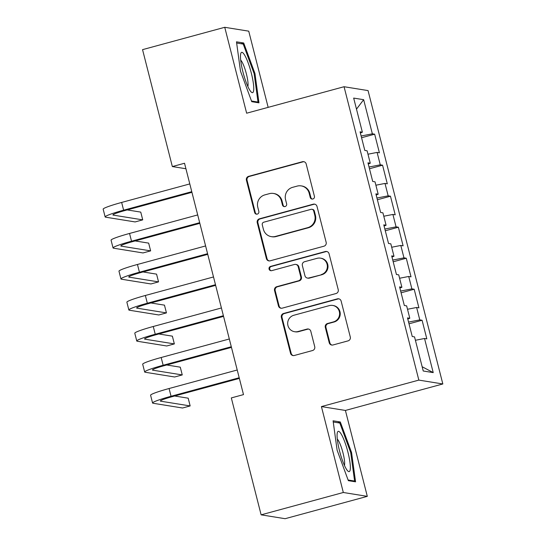 <?xml version="1.0" encoding="UTF-8"?>
<svg xmlns="http://www.w3.org/2000/svg" width="546" height="546" viewBox="0 0 546 546"><rect width="100%" height="100%" fill="white"/><g stroke="black" fill="none" stroke-linecap="round" stroke-linejoin="round"><path stroke-width="0.82" d="M312.878 198.997A2.204 2.157 -80.9 0 0 314.421 196.301L306.176 163.957A3.153 3.085 -80.9 0 0 302.416 161.725L248.628 176.344A3.153 3.085 -80.9 0 0 246.417 180.2L254.661 212.544A2.204 2.157 -80.9 0 0 257.296 214.107A2.204 2.157 -80.9 0 0 258.845 211.411L257.773 207.221A10.087 9.876 -80.9 0 1 264.858 194.881L269.335 193.666A10.087 9.876 -80.9 0 1 281.381 200.805L282.453 204.989A2.204 2.157 -80.9 0 0 285.087 206.552A2.204 2.157 -80.9 0 0 286.63 203.856L285.565 199.665A10.087 9.876 -80.9 0 1 292.642 187.326L297.126 186.111A10.087 9.876 -80.9 0 1 309.173 193.25L310.237 197.44A2.204 2.157 -80.9 0 0 312.878 198.997M329.224 342.738A3.153 3.085 -80.9 0 0 332.992 344.97L348.082 340.868A3.153 3.085 -80.9 0 0 350.293 337.012L341.134 301.092A3.153 3.085 -80.9 0 0 337.373 298.86L283.586 313.486A3.153 3.085 -80.9 0 0 281.367 317.342L290.527 353.262A3.153 3.085 -80.9 0 0 294.287 355.494L312.517 350.539A3.153 3.085 -80.9 0 0 314.728 346.683L310.81 331.306A3.153 3.085 -80.9 0 0 307.05 329.074L298.007 331.531A8.436 8.251 -80.9 0 1 287.681 323.833A8.436 8.251 -80.9 0 1 293.857 315.247L329.265 305.623A8.436 8.251 -80.9 0 1 339.592 313.322A8.436 8.251 -80.9 0 1 333.422 321.908L327.518 323.512A3.153 3.085 -80.9 0 0 325.307 327.368L329.224 342.738L329.873 342.847A3.153 3.085 -80.9 0 0 332.036 345.072M343.318 492.492L367.308 496.355L345.413 410.449L321.423 406.586L343.318 492.492L261.125 514.837L231.32 397.918L243.496 394.608L184.528 163.254L172.345 166.564L185.927 168.748M321.423 406.586L418.843 380.105L344.062 86.725L368.052 90.588L442.833 383.968L418.843 380.105M268.154 107.357L248.737 31.163L224.747 27.3L246.642 113.206L344.062 86.725M224.747 27.3L142.547 49.645L172.345 166.564M323.949 246.198A3.153 3.085 -80.9 0 0 326.16 242.342L317.001 206.422A3.153 3.085 -80.9 0 0 313.24 204.19L259.452 218.81A3.153 3.085 -80.9 0 0 257.241 222.666L266.393 258.586A3.153 3.085 -80.9 0 0 270.161 260.817L323.949 246.198M329.067 253.76L338.227 289.68A3.153 3.085 -80.9 0 1 336.015 293.536L282.227 308.156A3.153 3.085 -80.9 0 1 278.46 305.924L274.542 290.554A3.153 3.085 -80.9 0 1 276.754 286.698L298.566 280.767A3.153 3.085 -80.9 0 0 300.778 276.911L298.184 266.707A3.153 3.085 -80.9 0 0 294.417 264.476L271.703 270.652A2.204 2.157 -80.9 0 1 269.007 268.639A2.204 2.157 -80.9 0 1 270.618 266.393L325.307 251.529A3.153 3.085 -80.9 0 1 329.067 253.76M361.575 137.735L374.658 134.179L372.352 133.811L363.656 99.693L353.672 98.089L362.367 132.2L360.067 131.832L364.81 150.437L367.11 150.812L370.277 163.213L367.97 162.844L372.713 181.449L375.02 181.825L378.18 194.226L375.88 193.857L380.623 212.462L382.923 212.838L386.083 225.239L383.783 224.87L388.527 243.475L390.827 243.85L393.987 256.251L391.687 255.883L396.43 274.488L398.73 274.863L401.897 287.264L399.59 286.896L404.333 305.501L406.64 305.876L409.8 318.277L407.5 317.909L412.244 336.513L414.544 336.889L423.239 371L433.224 372.611L422.154 366.735M374.658 134.179L379.402 152.791L377.095 152.416L380.262 164.824L369.035 167.021M369.478 168.748L382.562 165.192L380.262 164.824M382.562 165.192L387.305 183.804L385.005 183.429L388.165 195.837L376.945 198.034M377.382 199.761L390.465 196.205L388.165 195.837M390.465 196.205L395.208 214.817L392.908 214.441L396.068 226.849L384.848 229.047M385.285 230.774L398.368 227.218L396.068 226.849M398.368 227.218L403.112 245.83L400.812 245.454L403.972 257.862L392.751 260.06M393.195 261.787L406.279 258.231L403.972 257.862M406.279 258.231L411.022 276.842L408.715 276.467L411.882 288.875L400.655 291.073M401.098 292.799L414.182 289.243L411.882 288.875M414.182 289.243L418.925 307.855L416.625 307.48L419.785 319.888L408.565 322.085M409.002 323.812L422.085 320.256L419.785 319.888M422.085 320.256L426.829 338.868L424.529 338.493L433.224 372.611M409.8 318.277L407.794 319.062M424.529 338.493L415.41 340.281M401.897 287.264L399.884 288.049M416.625 307.48L407.5 309.268M393.987 256.251L391.98 257.036M408.715 276.467L399.597 278.255M386.083 225.239L384.077 226.024M400.812 245.454L391.694 247.242M378.18 194.226L376.174 195.011M392.908 214.441L383.79 216.23M370.277 163.213L368.263 163.998M385.005 183.429L375.88 185.217M362.367 132.2L360.36 132.985M377.095 152.416L367.977 154.204M261.125 514.837L285.114 518.7L367.308 496.355M345.413 410.449L442.833 383.968M363.656 99.693L356.49 109.139M372.352 133.811L361.131 136.009M258.968 102.846L254.955 73.505L243.714 42.998L236.486 41.83L240.499 71.178L251.74 101.686L258.968 102.846M340.308 421.969L333.087 420.809L337.1 450.157L348.341 480.664L355.569 481.825L351.549 452.484L340.308 421.969L337.64 422.7M312.312 199.072A2.204 2.157 -80.9 0 1 310.886 197.543L309.821 193.359A10.087 9.876 -80.9 0 0 301.863 185.995L301.215 185.893M273.423 193.448L274.072 193.55A10.087 9.876 -80.9 0 1 282.029 200.908L283.101 205.098A2.204 2.157 -80.9 0 0 284.521 206.627M304.013 161.725A3.153 3.085 -80.9 0 0 303.064 161.828L249.276 176.447A3.153 3.085 -80.9 0 0 247.065 180.303L255.31 212.647A2.204 2.157 -80.9 0 0 256.729 214.182M314.837 204.19A3.153 3.085 -80.9 0 0 313.889 204.293L260.101 218.912A3.153 3.085 -80.9 0 0 257.889 222.768L267.042 258.695A3.153 3.085 -80.9 0 0 269.205 260.92M313.677 210.906A2.204 2.157 -80.9 0 0 311.036 209.343L263.827 222.181A2.204 2.157 -80.9 0 0 262.278 224.877L263.397 229.293A10.087 9.876 -80.9 0 0 275.443 236.432L307.719 227.662A10.087 9.876 -80.9 0 0 314.796 215.322L313.677 210.906L314.325 211.009A2.204 2.157 -80.9 0 0 312.578 209.405L311.93 209.295M271.362 236.65L272.01 236.759A10.087 9.876 -80.9 0 0 276.092 236.541L275.443 236.432M314.325 211.009L315.445 215.424A10.087 9.876 -80.9 0 1 308.367 227.764L276.092 236.541M295.693 264.414L296.341 264.517A3.153 3.085 -80.9 0 1 298.833 266.817L301.426 277.013A3.153 3.085 -80.9 0 1 299.215 280.869L277.402 286.8A3.153 3.085 -80.9 0 0 275.191 290.656L279.108 306.026A3.153 3.085 -80.9 0 0 281.272 308.258M326.904 251.529A3.153 3.085 -80.9 0 0 325.955 251.631L271.266 266.496A2.204 2.157 -80.9 0 0 271.144 270.727M321.205 274.611A8.436 8.251 -80.9 0 0 320.468 258.142A8.436 8.251 -80.9 0 0 317.055 258.326L304.579 261.718A3.153 3.085 -80.9 0 0 302.368 265.574L304.961 275.771A3.153 3.085 -80.9 0 0 308.729 278.003L321.853 274.713A8.436 8.251 -80.9 0 0 321.116 258.251L320.468 258.142M307.453 278.071L308.101 278.173A3.153 3.085 -80.9 0 0 309.377 278.105L308.729 278.003M321.853 274.713L309.377 278.105M332.685 305.439L333.333 305.542A8.436 8.251 -80.9 0 1 334.07 322.01L328.166 323.614A3.153 3.085 -80.9 0 0 325.955 327.47L329.873 342.847M294.594 331.715L295.243 331.818A8.436 8.251 -80.9 0 0 298.655 331.64L298.007 331.531M308.647 329.074A3.153 3.085 -80.9 0 0 307.698 329.183L298.655 331.64M338.97 298.867A3.153 3.085 -80.9 0 0 338.022 298.969L284.234 313.588A3.153 3.085 -80.9 0 0 282.016 317.444L291.175 353.364A3.153 3.085 -80.9 0 0 293.339 355.596M254.129 73.724L254.955 73.505M241.039 43.721L243.714 42.998M350.73 452.702L351.549 452.484M191.939 192.329L125.239 210.456A16.059 1.331 165.7 0 0 112.92 214.947A16.059 1.331 165.7 0 0 113.261 215.117L142.731 219.861L135.121 221.929L105.651 217.185A24.085 1.993 -14.3 0 1 105.139 216.926L103.167 209.173A24.085 1.993 -14.3 0 1 121.642 202.443L189.79 183.92M105.139 216.926A24.085 1.993 -14.3 0 1 123.621 210.196L191.769 191.673M142.731 219.861L140.752 212.107L127.191 209.923M199.843 223.341L133.142 241.469A16.059 1.331 165.7 0 0 120.83 245.959A16.059 1.331 165.7 0 0 121.164 246.13L150.635 250.873L143.025 252.941L113.554 248.198A24.085 1.993 -14.3 0 1 113.049 247.939L111.07 240.185A24.085 1.993 -14.3 0 1 129.545 233.456L197.7 214.933M113.049 247.939A24.085 1.993 -14.3 0 1 131.525 241.209L199.672 222.686M150.635 250.873L148.655 243.12L135.101 240.936M207.746 254.354L141.052 272.481A16.059 1.331 165.7 0 0 128.733 276.972A16.059 1.331 165.7 0 0 129.068 277.143L158.538 281.886L150.928 283.954L121.458 279.211A24.085 1.993 -14.3 0 1 120.953 278.951L118.973 271.198A24.085 1.993 -14.3 0 1 137.456 264.469L205.603 245.946M120.953 278.951A24.085 1.993 -14.3 0 1 139.428 272.222L207.582 253.699M158.538 281.886L156.566 274.133L143.004 271.949M253.678 90.302A20.878 3.904 74.8 0 0 248.539 63.943A20.878 3.904 74.8 0 0 240.704 53.822A20.878 3.904 74.8 0 0 240.561 54.709A20.878 3.904 74.8 0 0 243.639 74.57A20.878 3.904 74.8 0 0 251.044 91.858A20.878 3.904 74.8 0 0 253.678 90.302M247.857 86.466A14.292 2.669 74.8 0 0 248.007 85.667A14.292 2.669 74.8 0 0 245.823 71.813A14.292 2.669 74.8 0 0 240.69 60.094M236.65 43.011L243.229 44.069L254.115 73.635L258.012 102.068L251.494 101.017M256.559 102.464L258.012 102.068M350.273 469.28A20.878 3.904 74.8 0 0 345.133 442.922A20.878 3.904 74.8 0 0 337.305 432.801A20.878 3.904 74.8 0 0 337.162 433.688A20.878 3.904 74.8 0 0 340.24 453.542A20.878 3.904 74.8 0 0 347.645 470.836A20.878 3.904 74.8 0 0 350.273 469.28M344.458 465.445A14.292 2.669 74.8 0 0 344.601 464.646A14.292 2.669 74.8 0 0 342.424 450.784A14.292 2.669 74.8 0 0 337.285 439.073M333.251 421.99L339.83 423.048L350.716 452.607L354.607 481.046L348.095 479.995M353.16 481.435L354.607 481.046M215.65 285.367L148.956 303.494A16.059 1.331 165.7 0 0 136.636 307.985A16.059 1.331 165.7 0 0 136.978 308.156L166.441 312.899L158.831 314.967L129.361 310.224A24.085 1.993 -14.3 0 1 128.856 309.964L126.884 302.211A24.085 1.993 -14.3 0 1 145.359 295.482L213.506 276.959M128.856 309.964A24.085 1.993 -14.3 0 1 147.331 303.235L215.486 284.712M166.441 312.899L164.469 305.146L150.908 302.962M223.56 316.38L156.859 334.507A16.059 1.331 165.7 0 0 144.54 338.998A16.059 1.331 165.7 0 0 144.881 339.168L174.351 343.912L166.742 345.98L137.271 341.236A24.085 1.993 -14.3 0 1 136.759 340.977L134.787 333.224A24.085 1.993 -14.3 0 1 153.262 326.494L221.41 307.971M136.759 340.977A24.085 1.993 -14.3 0 1 155.241 334.248L223.389 315.725M174.351 343.912L172.372 336.159L158.811 333.975M231.463 347.392L164.762 365.52A16.059 1.331 165.7 0 0 152.45 370.011A16.059 1.331 165.7 0 0 152.784 370.181L182.255 374.925L174.645 376.993L145.175 372.249A24.085 1.993 -14.3 0 1 144.67 371.99L142.69 364.237A24.085 1.993 -14.3 0 1 161.166 357.507L229.32 338.984M144.67 371.99A24.085 1.993 -14.3 0 1 163.145 365.26L231.292 346.737M182.255 374.925L180.276 367.171L166.721 364.987M239.366 378.405L172.672 396.532A16.059 1.331 165.7 0 0 160.353 401.023A16.059 1.331 165.7 0 0 160.688 401.194L190.158 405.937L182.548 408.005L153.078 403.262A24.085 1.993 -14.3 0 1 152.573 403.003L150.594 395.249A24.085 1.993 -14.3 0 1 169.076 388.52L237.223 369.997M152.573 403.003A24.085 1.993 -14.3 0 1 171.048 396.273L239.203 377.75M190.158 405.937L188.186 398.184L174.624 396M309.821 193.359L309.173 193.25M283.101 205.098L282.453 204.989M282.029 200.908L281.381 200.805M255.31 212.647L254.661 212.544M247.065 180.303L246.417 180.2M249.276 176.447L248.628 176.344M303.064 161.828L302.416 161.725M310.886 197.543L310.237 197.44M267.042 258.695L266.393 258.586M257.889 222.768L257.241 222.666M260.101 218.912L259.452 218.81M313.889 204.293L313.24 204.19M308.367 227.764L307.719 227.662M315.445 215.424L314.796 215.322M279.108 306.026L278.46 305.924M275.191 290.656L274.542 290.554M277.402 286.8L276.754 286.698M299.215 280.869L298.566 280.767M301.426 277.013L300.778 276.911M298.833 266.817L298.184 266.707M271.266 266.496L270.618 266.393M325.955 251.631L325.307 251.529M325.955 327.47L325.307 327.368M328.166 323.614L327.518 323.512M334.07 322.01L333.422 321.908M307.698 329.183L307.05 329.074M291.175 353.364L290.527 353.262M282.016 317.444L281.367 317.342M284.234 313.588L283.586 313.486M338.022 298.969L337.373 298.86M121.642 202.443L123.621 210.196M113.138 214.633L113.261 215.117M129.545 233.456L131.525 241.209M121.041 245.645L121.164 246.13M137.456 264.469L139.428 272.222M128.945 276.658L129.068 277.143M145.359 295.482L147.331 303.235M136.855 307.671L136.978 308.156M153.262 326.494L155.241 334.248M144.758 338.684L144.881 339.168M161.166 357.507L163.145 365.26M152.662 369.697L152.784 370.181M169.076 388.52L171.048 396.273M160.565 400.709L160.688 401.194"/></g></svg>
